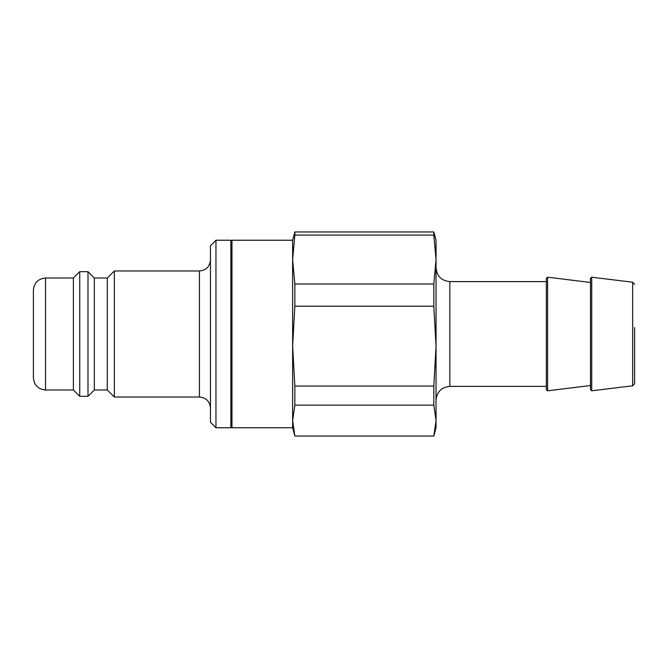<?xml version="1.0" encoding="UTF-8"?>
<svg xmlns="http://www.w3.org/2000/svg" width="668" height="668" viewBox="0 0 668 668"><rect width="100%" height="100%" fill="white"/><g stroke="black" fill="none" stroke-linecap="round" stroke-linejoin="round"><path stroke-width="1" d="M292.634 427.762L231.963 427.762L231.963 240.238L292.634 240.238L294.847 231.971L433.824 231.971L436.037 240.238L436.037 259.543L433.824 284.009L294.847 284.009L292.634 259.543L294.847 235.078L433.824 235.078L436.037 259.543L436.037 346.133L433.824 386.046L294.847 386.046L292.634 346.133L294.847 306.22L433.824 306.22L436.037 346.133L436.037 420.589L433.824 436.029L294.847 436.029L292.634 427.762L292.634 420.589L294.847 405.142L433.824 405.142L436.037 420.589L436.037 408.457M433.824 436.029L436.037 427.762L436.037 420.589M634.6 327.587L634.6 383.582L634.6 327.587M294.847 436.029L292.634 420.589L292.634 240.238M294.847 405.142L294.847 386.046M294.847 306.22L294.847 284.009M294.847 235.078L294.847 231.971M433.824 405.142L433.824 386.046M433.824 306.22L433.824 284.009M590.479 389.711L590.479 278.289L591.714 277.195L591.714 390.805L590.479 389.711M546.349 389.711L546.349 278.289L547.585 277.195L547.585 390.805L546.349 389.711M433.824 235.078L433.824 231.971M215.964 240.238L210.453 245.749L210.453 422.251L215.964 427.762L215.964 240.238L230.861 240.238L230.861 427.762L215.964 427.762M231.963 241.34L230.861 240.238M210.453 259.952C209.794 266.657 206.12 270.331 199.423 270.983L199.423 397.017C206.12 397.669 209.794 401.343 210.453 408.048M45.533 278.013L45.533 389.987C38.168 389.269 34.118 385.219 33.4 377.846L33.4 290.154C34.118 282.781 38.168 278.74 45.533 278.013L73.388 278.013L79.734 271.676L88.001 271.676L88.001 396.324L94.347 389.987L94.347 278.013L107.306 278.013L114.345 270.983L114.345 397.017L199.423 397.017M114.345 270.983L199.423 270.983M73.388 278.013L73.388 389.987L79.734 396.324L88.001 396.324M79.734 271.676L79.734 396.324M94.347 278.013L88.001 271.676M107.306 278.013L107.306 389.987L114.345 397.017M546.349 386.396L449.831 386.396L449.831 281.604C441.456 280.785 436.855 276.185 436.037 267.81M634.6 284.418L632.663 282.222L632.663 385.778L634.6 383.582M449.831 386.396C441.456 387.215 436.855 391.807 436.037 400.19M546.349 281.604L449.831 281.604M632.663 282.222L591.714 277.195M632.663 385.778L591.714 390.805M590.479 282.464L547.585 277.195M590.479 385.536L547.585 390.805M231.963 426.66L230.861 427.762M45.533 389.987L73.388 389.987M94.347 389.987L107.306 389.987"/></g></svg>

